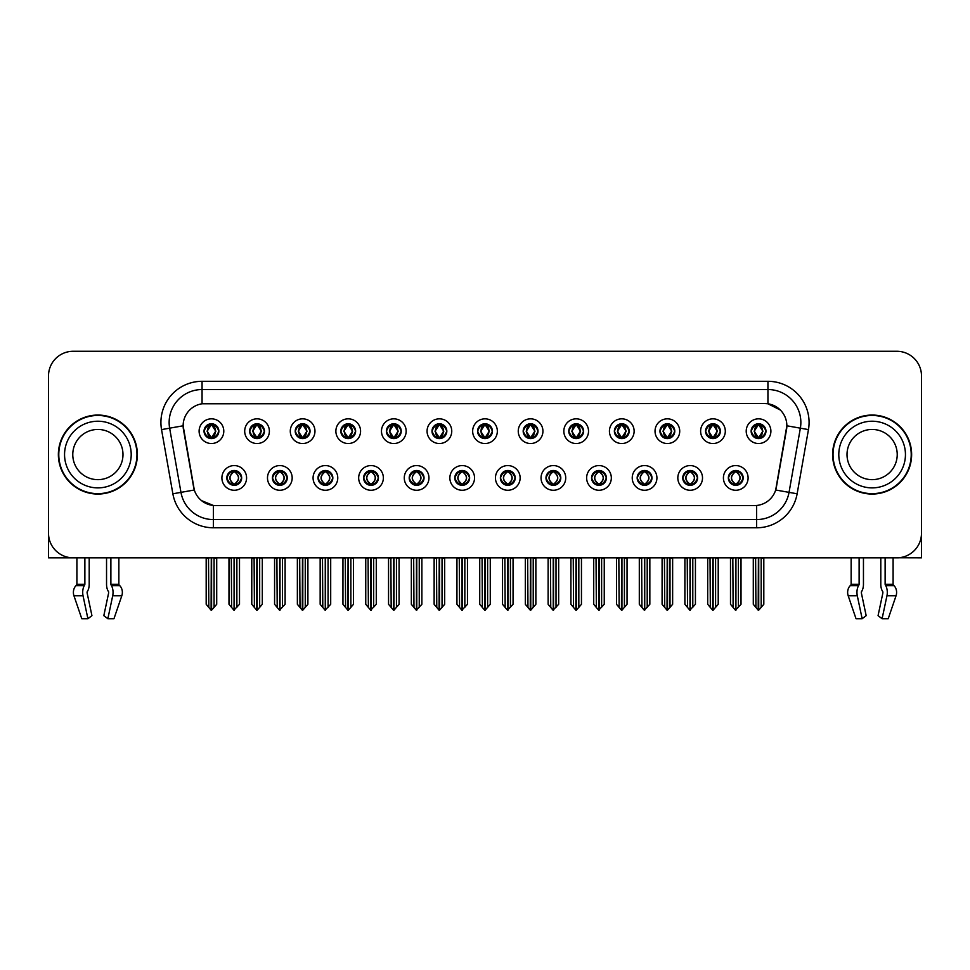 <?xml version="1.0" encoding="UTF-8"?>
<svg xmlns="http://www.w3.org/2000/svg" width="970" height="970" viewBox="0 0 970 970"><rect width="100%" height="100%" fill="white"/><g stroke="black" fill="none" stroke-linecap="round" stroke-linejoin="round"><path stroke-width="1.45" d="M454.797 477.919A7.408 7.408 0 0 0 462.205 485.327A7.408 7.408 0 0 0 469.613 477.919A7.408 7.408 0 0 0 462.205 470.511A7.408 7.408 0 0 0 454.797 477.919L454.869 477.919C456.264 481.908 458.192 483.909 460.641 483.909L461.514 483.909C456.615 479.92 456.615 475.93 461.514 471.941L460.641 471.941C458.24 471.893 456.312 473.881 454.869 477.919M449.862 477.919A12.343 12.343 0 0 0 462.205 490.262A12.343 12.343 0 0 0 474.548 477.919A12.343 12.343 0 0 0 462.205 465.576A12.343 12.343 0 0 0 449.862 477.919M500.387 477.919A7.408 7.408 0 0 0 507.795 485.327A7.408 7.408 0 0 0 515.203 477.919A7.408 7.408 0 0 0 507.795 470.511A7.408 7.408 0 0 0 500.387 477.919L500.459 477.919C501.866 481.908 503.782 483.909 506.231 483.909L507.104 483.909C502.205 479.92 502.205 475.93 507.104 471.941L506.231 471.941C503.83 471.893 501.902 473.881 500.459 477.919M495.452 477.919A12.343 12.343 0 0 0 507.795 490.262A12.343 12.343 0 0 0 520.138 477.919A12.343 12.343 0 0 0 507.795 465.576A12.343 12.343 0 0 0 495.452 477.919M545.977 477.919A7.408 7.408 0 0 0 553.385 485.327A7.408 7.408 0 0 0 560.793 477.919A7.408 7.408 0 0 0 553.385 470.511A7.408 7.408 0 0 0 545.977 477.919L546.049 477.919C547.456 481.908 549.384 483.909 551.821 483.909L552.706 483.909C547.795 479.92 547.795 475.93 552.706 471.941L551.821 471.941C549.42 471.893 547.492 473.881 546.049 477.919M541.042 477.919A12.343 12.343 0 0 0 553.385 490.262A12.343 12.343 0 0 0 565.728 477.919A12.343 12.343 0 0 0 553.385 465.576A12.343 12.343 0 0 0 541.042 477.919M295.219 431.177A7.408 7.408 0 0 0 302.628 438.586A7.408 7.408 0 0 0 310.036 431.177A7.408 7.408 0 0 0 302.628 423.769A7.408 7.408 0 0 0 295.219 431.177L295.292 431.177C296.832 435.312 298.748 437.312 301.064 437.155L300.554 438.294M290.285 431.177A12.343 12.343 0 0 0 302.628 443.52A12.343 12.343 0 0 0 314.971 431.177A12.343 12.343 0 0 0 302.628 418.834A12.343 12.343 0 0 0 290.285 431.177M432.002 431.177A7.408 7.408 0 0 0 439.41 438.586A7.408 7.408 0 0 0 446.818 431.177A7.408 7.408 0 0 0 439.41 423.769A7.408 7.408 0 0 0 432.002 431.177L432.074 431.177C433.602 435.312 435.53 437.312 437.846 437.155L437.337 438.294M427.067 431.177A12.343 12.343 0 0 0 439.41 443.52A12.343 12.343 0 0 0 451.753 431.177A12.343 12.343 0 0 0 439.41 418.834A12.343 12.343 0 0 0 427.067 431.177M226.834 477.919A7.408 7.408 0 0 0 234.243 485.327A7.408 7.408 0 0 0 241.651 477.919A7.408 7.408 0 0 0 234.243 470.511A7.408 7.408 0 0 0 226.834 477.919L226.907 477.919C228.314 481.908 230.229 483.909 232.679 483.909L233.552 483.909C228.653 479.92 228.653 475.93 233.552 471.941L232.679 471.941C230.278 471.893 228.35 473.881 226.907 477.919M221.9 477.919A12.343 12.343 0 0 0 234.243 490.262A12.343 12.343 0 0 0 246.586 477.919A12.343 12.343 0 0 0 234.243 465.576A12.343 12.343 0 0 0 221.9 477.919M386.412 431.177A7.408 7.408 0 0 0 393.82 438.586A7.408 7.408 0 0 0 401.216 431.177A7.408 7.408 0 0 0 393.82 423.769A7.408 7.408 0 0 0 386.412 431.177L386.472 431.177C388.012 435.312 389.94 437.312 392.244 437.155L391.747 438.294M381.477 431.177A12.343 12.343 0 0 0 393.82 443.52A12.343 12.343 0 0 0 406.163 431.177A12.343 12.343 0 0 0 393.82 418.834A12.343 12.343 0 0 0 381.477 431.177M249.629 431.177A7.408 7.408 0 0 0 257.038 438.586A7.408 7.408 0 0 0 264.446 431.177A7.408 7.408 0 0 0 257.038 423.769A7.408 7.408 0 0 0 249.629 431.177L249.702 431.177C251.23 435.312 253.158 437.312 255.474 437.155L254.964 438.294M244.695 431.177A12.343 12.343 0 0 0 257.038 443.52A12.343 12.343 0 0 0 269.381 431.177A12.343 12.343 0 0 0 257.038 418.834A12.343 12.343 0 0 0 244.695 431.177M682.759 477.919A7.408 7.408 0 0 0 690.167 485.327A7.408 7.408 0 0 0 697.576 477.919A7.408 7.408 0 0 0 690.167 470.511A7.408 7.408 0 0 0 682.759 477.919L682.831 477.919C684.226 481.908 686.154 483.909 688.603 483.909L689.476 483.909C684.577 479.92 684.577 475.93 689.476 471.941L688.603 471.941C686.202 471.893 684.274 473.881 682.831 477.919M677.824 477.919A12.343 12.343 0 0 0 690.167 490.262A12.343 12.343 0 0 0 702.51 477.919A12.343 12.343 0 0 0 690.167 465.576A12.343 12.343 0 0 0 677.824 477.919M614.374 431.177A7.408 7.408 0 0 0 621.782 438.586A7.408 7.408 0 0 0 629.178 431.177A7.408 7.408 0 0 0 621.782 423.769A7.408 7.408 0 0 0 614.374 431.177L614.434 431.177C615.974 435.312 617.89 437.312 620.206 437.155L619.709 438.294M609.427 431.177A12.343 12.343 0 0 0 621.782 443.52A12.343 12.343 0 0 0 634.125 431.177A12.343 12.343 0 0 0 621.782 418.834A12.343 12.343 0 0 0 609.427 431.177M318.027 477.919A7.408 7.408 0 0 0 325.423 485.327A7.408 7.408 0 0 0 332.831 477.919A7.408 7.408 0 0 0 325.423 470.511A7.408 7.408 0 0 0 318.027 477.919L318.087 477.919C319.494 481.908 321.422 483.909 323.859 483.909L324.744 483.909C319.833 479.92 319.833 475.93 324.744 471.941L323.859 471.941C321.458 471.893 319.542 473.881 318.087 477.919M313.08 477.919A12.343 12.343 0 0 0 325.423 490.262A12.343 12.343 0 0 0 337.766 477.919A12.343 12.343 0 0 0 325.423 465.576A12.343 12.343 0 0 0 313.08 477.919M705.554 431.177A7.408 7.408 0 0 0 712.962 438.586A7.408 7.408 0 0 0 720.37 431.177A7.408 7.408 0 0 0 712.962 423.769A7.408 7.408 0 0 0 705.554 431.177L705.626 431.177C707.154 435.312 709.082 437.312 711.398 437.155L710.889 438.294M700.619 431.177A12.343 12.343 0 0 0 712.962 443.52A12.343 12.343 0 0 0 725.305 431.177A12.343 12.343 0 0 0 712.962 418.834A12.343 12.343 0 0 0 700.619 431.177M340.822 431.177A7.408 7.408 0 0 0 348.218 438.586A7.408 7.408 0 0 0 355.626 431.177A7.408 7.408 0 0 0 348.218 423.769A7.408 7.408 0 0 0 340.822 431.177L340.882 431.177C342.422 435.312 344.338 437.312 346.654 437.155L346.157 438.294M335.875 431.177A12.343 12.343 0 0 0 348.218 443.52A12.343 12.343 0 0 0 360.573 431.177A12.343 12.343 0 0 0 348.218 418.834A12.343 12.343 0 0 0 335.875 431.177M568.784 431.177A7.408 7.408 0 0 0 576.18 438.586A7.408 7.408 0 0 0 583.588 431.177A7.408 7.408 0 0 0 576.18 423.769A7.408 7.408 0 0 0 568.784 431.177L568.844 431.177C570.384 435.312 572.3 437.312 574.616 437.155L574.119 438.294M563.837 431.177A12.343 12.343 0 0 0 576.18 443.52A12.343 12.343 0 0 0 588.523 431.177A12.343 12.343 0 0 0 576.18 418.834A12.343 12.343 0 0 0 563.837 431.177M272.424 477.919A7.408 7.408 0 0 0 279.833 485.327A7.408 7.408 0 0 0 287.241 477.919A7.408 7.408 0 0 0 279.833 470.511A7.408 7.408 0 0 0 272.424 477.919L272.497 477.919C273.904 481.908 275.819 483.909 278.269 483.909L279.142 483.909C274.243 479.92 274.243 475.93 279.142 471.941L278.269 471.941C275.868 471.893 273.94 473.881 272.497 477.919M267.49 477.919A12.343 12.343 0 0 0 279.833 490.262A12.343 12.343 0 0 0 292.176 477.919A12.343 12.343 0 0 0 279.833 465.576A12.343 12.343 0 0 0 267.49 477.919M477.592 431.177A7.408 7.408 0 0 0 485 438.586A7.408 7.408 0 0 0 492.408 431.177A7.408 7.408 0 0 0 485 423.769A7.408 7.408 0 0 0 477.592 431.177L477.664 431.177C479.192 435.312 481.12 437.312 483.436 437.155L482.927 438.294M472.657 431.177A12.343 12.343 0 0 0 485 443.52A12.343 12.343 0 0 0 497.343 431.177A12.343 12.343 0 0 0 485 418.834A12.343 12.343 0 0 0 472.657 431.177M409.207 477.919A7.408 7.408 0 0 0 416.615 485.327A7.408 7.408 0 0 0 424.023 477.919A7.408 7.408 0 0 0 416.615 470.511A7.408 7.408 0 0 0 409.207 477.919L409.267 477.919C410.674 481.908 412.602 483.909 415.051 483.909L415.924 483.909C411.025 479.92 411.025 475.93 415.924 471.941L415.051 471.941C412.65 471.893 410.722 473.881 409.267 477.919M404.272 477.919A12.343 12.343 0 0 0 416.615 490.262A12.343 12.343 0 0 0 428.958 477.919A12.343 12.343 0 0 0 416.615 465.576A12.343 12.343 0 0 0 404.272 477.919M523.182 431.177A7.408 7.408 0 0 0 530.59 438.586A7.408 7.408 0 0 0 537.998 431.177A7.408 7.408 0 0 0 530.59 423.769A7.408 7.408 0 0 0 523.182 431.177L523.254 431.177C524.782 435.312 526.71 437.312 529.026 437.155L528.517 438.294M518.247 431.177A12.343 12.343 0 0 0 530.59 443.52A12.343 12.343 0 0 0 542.933 431.177A12.343 12.343 0 0 0 530.59 418.834A12.343 12.343 0 0 0 518.247 431.177M659.964 431.177A7.408 7.408 0 0 0 667.372 438.586A7.408 7.408 0 0 0 674.78 431.177A7.408 7.408 0 0 0 667.372 423.769A7.408 7.408 0 0 0 659.964 431.177L660.036 431.177C661.564 435.312 663.492 437.312 665.796 437.155L665.299 438.294M655.029 431.177A12.343 12.343 0 0 0 667.372 443.52A12.343 12.343 0 0 0 679.715 431.177A12.343 12.343 0 0 0 667.372 418.834A12.343 12.343 0 0 0 655.029 431.177M363.617 477.919A7.408 7.408 0 0 0 371.025 485.327A7.408 7.408 0 0 0 378.421 477.919A7.408 7.408 0 0 0 371.025 470.511A7.408 7.408 0 0 0 363.617 477.919L363.677 477.919C365.084 481.908 367.012 483.909 369.449 483.909L370.334 483.909C365.435 479.92 365.435 475.93 370.334 471.941L369.449 471.941C367.048 471.893 365.132 473.881 363.677 477.919M358.67 477.919A12.343 12.343 0 0 0 371.025 490.262A12.343 12.343 0 0 0 383.368 477.919A12.343 12.343 0 0 0 371.025 465.576A12.343 12.343 0 0 0 358.67 477.919M751.144 431.177A7.408 7.408 0 0 0 758.552 438.586A7.408 7.408 0 0 0 765.961 431.177A7.408 7.408 0 0 0 758.552 423.769A7.408 7.408 0 0 0 751.144 431.177L751.216 431.177C752.744 435.312 754.672 437.312 756.988 437.155L756.479 438.294M746.209 431.177A12.343 12.343 0 0 0 758.552 443.52A12.343 12.343 0 0 0 770.895 431.177A12.343 12.343 0 0 0 758.552 418.834A12.343 12.343 0 0 0 746.209 431.177M591.579 477.919A7.408 7.408 0 0 0 598.975 485.327A7.408 7.408 0 0 0 606.383 477.919A7.408 7.408 0 0 0 598.975 470.511A7.408 7.408 0 0 0 591.579 477.919L591.639 477.919C593.046 481.908 594.974 483.909 597.411 483.909L598.296 483.909C593.397 479.92 593.397 475.93 598.296 471.941L597.411 471.941C595.01 471.893 593.094 473.881 591.639 477.919M586.632 477.919A12.343 12.343 0 0 0 598.975 490.262A12.343 12.343 0 0 0 611.33 477.919A12.343 12.343 0 0 0 598.975 465.576A12.343 12.343 0 0 0 586.632 477.919M637.169 477.919A7.408 7.408 0 0 0 644.577 485.327A7.408 7.408 0 0 0 651.973 477.919A7.408 7.408 0 0 0 644.577 470.511A7.408 7.408 0 0 0 637.169 477.919L637.229 477.919C638.636 481.908 640.564 483.909 643.013 483.909L643.886 483.909C638.987 479.92 638.987 475.93 643.886 471.941L643.013 471.941C640.612 471.893 638.684 473.881 637.229 477.919M632.234 477.919A12.343 12.343 0 0 0 644.577 490.262A12.343 12.343 0 0 0 656.92 477.919A12.343 12.343 0 0 0 644.577 465.576A12.343 12.343 0 0 0 632.234 477.919M204.039 431.177A7.408 7.408 0 0 0 211.448 438.586A7.408 7.408 0 0 0 218.856 431.177A7.408 7.408 0 0 0 211.448 423.769A7.408 7.408 0 0 0 204.039 431.177L204.112 431.177C205.64 435.312 207.568 437.312 209.884 437.155L209.374 438.294M199.105 431.177A12.343 12.343 0 0 0 211.448 443.52A12.343 12.343 0 0 0 223.791 431.177A12.343 12.343 0 0 0 211.448 418.834A12.343 12.343 0 0 0 199.105 431.177M728.349 477.919A7.408 7.408 0 0 0 735.757 485.327A7.408 7.408 0 0 0 743.165 477.919A7.408 7.408 0 0 0 735.757 470.511A7.408 7.408 0 0 0 728.349 477.919L728.421 477.919C729.828 481.908 731.744 483.909 734.193 483.909L735.066 483.909C730.168 479.92 730.168 475.93 735.066 471.941L734.193 471.941C731.792 471.893 729.864 473.881 728.421 477.919M723.414 477.919A12.343 12.343 0 0 0 735.757 490.262A12.343 12.343 0 0 0 748.1 477.919A12.343 12.343 0 0 0 735.757 465.576A12.343 12.343 0 0 0 723.414 477.919M172.866 493.791L161.541 429.601A41.152 41.152 0 0 1 202.063 381.307L767.937 381.307A41.152 41.152 0 0 1 808.459 429.601L797.134 493.791A41.152 41.152 0 0 1 756.612 527.789L213.388 527.789A41.152 41.152 0 0 1 172.866 493.791L180.966 492.36L169.641 428.17A32.919 32.919 0 0 1 202.063 389.54L767.937 389.54A32.919 32.919 0 0 1 800.359 428.17L789.034 492.36A32.919 32.919 0 0 1 756.612 519.568L213.388 519.568A32.919 32.919 0 0 1 180.966 492.36L194.315 490.008L183.136 425.794A22.225 22.225 0 0 0 183.475 429.601L193.636 487.207A22.225 22.225 0 0 0 215.51 505.576L754.49 505.576A22.225 22.225 0 0 0 776.364 487.207L786.524 429.601A22.225 22.225 0 0 0 764.639 403.532L205.361 403.532A22.225 22.225 0 0 0 183.136 425.745L183.379 422.459M898.462 557.774L921.5 557.835L921.5 375.96A24.686 24.686 0 0 0 896.813 351.273L73.186 351.273A24.686 24.686 0 0 0 48.5 375.96L48.5 557.835L76.897 557.835L76.897 584.304L84.875 584.304L84.293 585.662A9.057 4.765 90 0 0 83.044 595.774L87.906 618.727L91.932 615.659L87.07 592.706L87.627 591.033A9.057 4.765 90 0 0 89.204 584.304L89.204 557.835L106.542 557.835L106.542 584.304A9.057 4.765 -90 0 0 108.131 591.033L108.567 591.785L108.131 591.033M108.688 592.706L103.826 615.659L107.852 618.727L112.702 595.774A9.057 4.765 -90 0 0 111.465 585.662L110.883 584.304L118.861 584.304L118.861 557.835L124.208 557.835M845.791 557.835L851.139 557.835L851.139 584.304L859.117 584.304L858.535 585.662A9.057 4.765 90 0 0 857.298 595.774L862.148 618.727L866.174 615.659L861.311 592.706L861.869 591.033A9.057 4.765 90 0 0 863.458 584.304L863.458 557.835L880.796 557.835L880.796 584.304A9.057 4.765 -90 0 0 882.373 591.033L882.821 591.785L882.373 591.033M882.93 592.706L878.068 615.659L882.094 618.727L886.956 595.774A9.057 4.765 -90 0 0 885.707 585.662L885.125 584.304L893.103 584.304L893.103 557.835L898.462 557.835M58.37 454.554A39.503 39.503 0 0 0 97.873 494.057A39.503 39.503 0 0 0 137.376 454.554A39.503 39.503 0 0 0 97.873 415.051A39.503 39.503 0 0 0 58.37 454.554M832.624 454.554A39.503 39.503 0 0 0 872.127 494.057A39.503 39.503 0 0 0 911.63 454.554A39.503 39.503 0 0 0 872.127 415.051A39.503 39.503 0 0 0 832.624 454.554M202.063 381.307L202.063 403.775L764.639 403.532L767.937 403.775L780.353 410.031M754.49 505.576L215.51 505.576M213.388 527.789L213.388 505.467L201.517 500.617M800.359 428.17L786.864 425.794L775.685 490.008L789.034 492.36L800.359 428.17L808.459 429.601M776.364 487.207L776.23 487.91M193.77 487.91L193.636 487.207M896.813 351.273L73.186 351.273M48.5 375.96L48.5 533.148A24.686 24.686 0 0 0 73.186 557.835L896.813 557.835A24.686 24.686 0 0 0 921.5 533.148L921.5 375.96M737.03 485.218L736.448 483.909L737.321 483.909C739.722 483.957 741.65 481.957 743.093 477.907C741.686 473.93 739.758 471.941 737.321 471.941L737.83 470.814M737.03 470.632L736.448 471.941L737.321 471.941M735.308 483.909L734.69 485.255L735.321 483.909C730.107 479.92 730.107 475.93 735.321 471.941L734.69 470.595L735.321 471.941C730.289 475.93 730.289 479.92 735.308 483.909M735.066 471.941L734.484 470.632M736.448 471.941L736.824 470.595L736.194 471.941C741.407 475.93 741.407 479.92 736.194 483.909L736.812 485.255L736.206 483.909C741.226 479.92 741.226 475.93 736.206 471.941L736.448 471.941C741.347 475.93 741.347 479.92 736.448 483.909L736.448 483.909M732.823 557.835L733.126 607.438L735.418 610.178L741.019 604.298L741.019 558.247L738.388 558.247L738.388 607.438M735.927 557.835L735.927 610.178M735.587 610.178L735.587 557.835M730.495 557.835L730.495 604.298L733.126 607.438M733.126 558.247L730.495 558.247M755.618 557.835L755.921 607.438L758.213 610.178L758.394 557.835M758.722 557.835L758.722 610.178L763.814 604.298L763.814 558.247L761.486 557.835M753.29 557.835L753.29 604.298L755.921 607.438M755.921 558.247L753.29 558.247M761.183 607.438L761.183 558.247M757.279 438.476L757.861 437.155L756.988 437.155M757.279 423.878L757.861 425.2L756.988 425.2C754.599 425.151 752.671 427.152 751.216 431.177M765.961 431.177L765.888 431.177C764.469 427.2 762.541 425.2 760.116 425.2L759.243 425.2L762.978 431.177L759.243 437.155L760.625 438.294M765.888 431.177C764.409 435.239 762.481 437.24 760.116 437.155M757.861 437.155L754.272 431.177L758.103 425.2C753.508 425.357 753.363 436.391 758.116 437.155L754.126 431.177L757.861 425.2M759.001 425.2L759.619 423.854L758.989 425.2C763.596 425.357 763.742 436.391 758.989 437.155L759.607 438.513L759.001 437.155L762.832 431.177L759.001 425.2M691.44 485.218L690.858 483.909L691.731 483.909C694.132 483.957 696.06 481.957 697.503 477.907C696.096 473.93 694.168 471.941 691.731 471.941L692.228 470.814M691.44 470.632L690.858 471.941L691.731 471.941M689.718 483.909L689.1 485.255L689.731 483.909C684.517 479.92 684.517 475.93 689.731 471.941L689.1 470.595L689.731 471.941C684.687 475.93 684.687 479.92 689.718 483.909M689.476 471.941L688.894 470.632M690.858 471.941L691.222 470.595L690.604 471.941C695.817 475.93 695.817 479.92 690.604 483.909L691.222 485.255L690.616 483.909C695.635 479.92 695.635 475.93 690.616 471.941L690.858 471.941C695.757 475.93 695.757 479.92 690.858 483.909L690.858 483.909M687.233 557.835L687.536 607.438L689.828 610.178L695.429 604.298L695.429 558.247L692.798 558.247L692.798 607.438M690.325 557.835L690.325 610.178M689.997 610.178L689.997 557.835M684.893 557.835L684.893 604.298L687.536 607.438M687.536 558.247L684.893 558.247M645.85 485.218L645.256 483.909L646.141 483.909C648.542 483.957 650.47 481.957 651.913 477.907C650.494 473.93 648.578 471.941 646.141 471.941L646.638 470.814M645.85 470.632L645.256 471.941L646.141 471.941M644.128 483.909L643.51 485.255L644.128 483.909C638.927 479.92 638.927 475.93 644.128 471.941L643.51 470.595L644.128 471.941C639.097 475.93 639.097 479.92 644.128 483.909M643.886 471.941L643.304 470.632M645.256 471.941L645.632 470.595L645.256 471.941C650.167 475.93 650.167 479.92 645.256 483.909L645.632 485.255L645.014 483.909C650.045 479.92 650.045 475.93 645.014 471.941C650.215 475.93 650.215 479.92 645.014 483.909L645.256 483.909M641.631 557.835L641.934 607.438L644.238 610.178L649.839 604.298L649.839 558.247L647.208 558.247L647.208 607.438M644.735 557.835L644.735 610.178M644.407 610.178L644.407 557.835M639.303 557.835L639.303 604.298L641.934 607.438M641.934 558.247L639.303 558.247M600.26 485.218L599.666 483.909L600.551 483.909C602.952 483.957 604.868 481.957 606.323 477.907C604.904 473.93 602.988 471.941 600.551 471.941L601.048 470.814M600.26 470.632L599.666 471.941L600.551 471.941M598.538 483.909L597.92 485.255L598.538 483.909C593.337 479.92 593.337 475.93 598.538 471.941L597.92 470.595L598.538 471.941C593.507 475.93 593.507 479.92 598.538 483.909M598.296 471.941L597.702 470.632M599.666 471.941L600.042 470.595L599.666 471.941C604.565 475.93 604.565 479.92 599.666 483.909L600.042 485.255L599.424 483.909C604.455 479.92 604.455 475.93 599.424 471.941C604.625 475.93 604.625 479.92 599.424 483.909L599.666 483.909M596.041 557.835L596.344 607.438L598.648 610.178L604.249 604.298L604.249 558.247L601.618 558.247L601.618 607.438M599.145 557.835L599.145 610.178M598.817 610.178L598.817 557.835M593.713 557.835L593.713 604.298L596.344 607.438M596.344 558.247L593.713 558.247M710.028 557.835L710.331 607.438L712.623 610.178L712.792 557.835M713.12 557.835L713.12 610.178L718.224 604.298L718.224 558.247L715.896 557.835M707.7 557.835L707.7 604.298L710.331 607.438M710.331 558.247L707.7 558.247M715.593 607.438L715.593 558.247M711.689 438.476L712.271 437.155L711.398 437.155M711.689 423.878L712.271 425.2L711.398 425.2C709.009 425.151 707.081 427.152 705.626 431.177M720.37 431.177L720.298 431.177C718.867 427.2 716.951 425.2 714.526 425.2L713.653 425.2L717.388 431.177L713.653 437.155L715.035 438.294M720.298 431.177C718.818 435.239 716.891 437.24 714.526 437.155M712.271 437.155L708.682 431.177L712.513 425.2C707.918 425.357 707.773 436.391 712.526 437.155L708.536 431.177L712.271 425.2M713.411 425.2L714.029 423.854L713.399 425.2C718.006 425.357 718.152 436.391 713.399 437.155L714.017 438.513L713.411 437.155L717.242 431.177L713.411 425.2M664.426 557.835L664.741 607.438L667.033 610.178L667.202 557.835M667.53 557.835L667.53 610.178L672.634 604.298L672.634 558.247L670.306 557.835M662.098 557.835L662.098 604.298L664.741 607.438M664.741 558.247L662.098 558.247M670.003 607.438L670.003 558.247M666.087 438.476L666.681 437.155L665.796 437.155M666.087 423.878L666.681 425.2L665.796 425.2C663.419 425.151 661.491 427.152 660.036 431.177M674.78 431.177L674.708 431.177C673.277 427.2 671.361 425.2 668.936 425.2L668.063 425.2L671.798 431.177L668.063 437.155L669.445 438.294M674.708 431.177C673.228 435.239 671.301 437.24 668.936 437.155M666.681 437.155L663.092 431.177L666.923 425.2C662.328 425.357 662.183 436.391 666.923 437.155L662.946 431.177L666.681 425.2M667.821 425.2L668.427 423.854L667.809 425.2C672.404 425.357 672.549 436.391 667.809 437.155L668.427 438.513L667.821 437.155L671.652 431.177L667.821 425.2M618.836 557.835L619.139 607.438L621.443 610.178L621.612 557.835M621.94 557.835L621.94 610.178L627.044 604.298L627.044 558.247L624.716 557.835M616.508 557.835L616.508 604.298L619.139 607.438M619.139 558.247L616.508 558.247M624.413 607.438L624.413 558.247M620.497 438.476L621.091 437.155L620.206 437.155M620.497 423.878L621.091 425.2L620.206 425.2C617.829 425.151 615.901 427.152 614.434 431.177M629.178 431.177L629.118 431.177C627.687 427.2 625.759 425.2 623.346 425.2L622.473 425.2L626.208 431.177L622.473 437.155L623.843 438.294M629.118 431.177C627.626 435.239 625.711 437.24 623.346 437.155M621.091 437.155L617.502 431.177L621.334 425.2C616.738 425.357 616.593 436.391 621.334 437.155L617.356 431.177L621.091 425.2M622.219 425.2L622.219 425.2C626.814 425.357 626.96 436.391 622.219 437.155L622.837 438.513L622.219 437.155L626.05 431.177L622.219 425.2L622.837 423.854L622.219 425.2M573.246 557.835L573.549 607.438L575.853 610.178L576.022 557.835M576.35 557.835L576.35 610.178L581.454 604.298L581.454 558.247L579.126 557.835M570.918 557.835L570.918 604.298L573.549 607.438M573.549 558.247L570.918 558.247M578.823 607.438L578.823 558.247M574.907 438.476L575.489 437.155L574.616 437.155M574.907 423.878L575.489 425.2L574.616 425.2C572.227 425.151 570.312 427.152 568.844 431.177M583.588 431.177L583.528 431.177C582.097 427.2 580.169 425.2 577.756 425.2L576.871 425.2L580.606 431.177L576.871 437.155L578.253 438.294M583.528 431.177C582.036 435.239 580.121 437.24 577.756 437.155M575.489 437.155L571.9 431.177L575.731 425.2C571.148 425.357 571.003 436.391 575.743 437.155L571.754 431.177L575.489 425.2M576.629 425.2L576.629 425.2C581.224 425.357 581.37 436.391 576.629 437.155L577.247 438.513L576.629 437.155L580.46 431.177L576.629 425.2L577.247 423.854L576.629 425.2M84.875 557.835L84.875 584.304M110.883 584.304L110.883 557.835M87.179 591.785L87.07 592.706M107.852 618.727L113.963 618.727L121.808 595.774A9.057 7.699 90 0 0 119.807 585.662L119.092 584.91A0.825 0.703 -90 0 1 118.861 584.304M81.783 618.727L73.95 595.774L81.783 618.727L87.906 618.727M84.293 585.662L75.951 585.662A9.057 7.699 -90 0 0 73.95 595.774A9.057 7.699 -90 0 1 75.951 585.662L76.654 584.91A0.825 0.703 90 0 0 76.897 584.304M859.117 557.835L859.117 584.304M885.125 584.304L885.125 557.835M861.433 591.785L861.311 592.706M882.094 618.727L888.217 618.727L896.05 595.774A9.057 7.699 90 0 0 894.049 585.662L893.346 584.91A0.825 0.703 -90 0 1 893.103 584.304M857.298 595.774L848.192 595.774A9.057 7.699 -90 0 1 850.193 585.662A9.057 7.699 -90 0 0 848.192 595.774L856.037 618.727L862.148 618.727M858.535 585.662L850.193 585.662L850.908 584.91A0.825 0.703 90 0 0 851.139 584.304M122.984 454.554A25.099 25.099 0 0 0 97.873 429.455A25.099 25.099 0 0 0 72.774 454.554A25.099 25.099 0 0 0 97.873 479.653A25.099 25.099 0 0 0 122.984 454.554A25.099 25.099 0 0 1 97.873 479.653A25.099 25.099 0 0 1 72.774 454.554M58.782 454.554A39.091 39.091 0 0 1 97.873 415.463A39.091 39.091 0 0 1 136.964 454.554A39.091 39.091 0 0 1 97.873 493.645A39.091 39.091 0 0 1 58.782 454.554M897.226 454.554A25.099 25.099 0 0 0 872.127 429.455A25.099 25.099 0 0 0 847.016 454.554A25.099 25.099 0 0 0 872.127 479.653A25.099 25.099 0 0 0 897.226 454.554A25.099 25.099 0 0 1 872.127 479.653A25.099 25.099 0 0 1 847.016 454.554M833.036 454.554A39.091 39.091 0 0 1 872.127 415.463A39.091 39.091 0 0 1 911.218 454.554A39.091 39.091 0 0 1 872.127 493.645A39.091 39.091 0 0 1 833.036 454.554M554.658 485.218L554.076 483.909L554.949 483.909C557.35 483.957 559.278 481.957 560.733 477.907C559.314 473.93 557.386 471.941 554.949 471.941L555.458 470.814M554.658 470.632L554.076 471.941L554.949 471.941M552.948 483.909L552.33 485.255L552.948 483.909C547.747 479.92 547.747 475.93 552.948 471.941L552.33 470.595L552.948 471.941C547.917 475.93 547.917 479.92 552.948 483.909M552.706 471.941L552.112 470.632M554.076 471.941C558.975 475.93 558.975 479.92 554.076 483.909L553.834 483.909C558.865 479.92 558.865 475.93 553.834 471.941L554.452 470.595M554.076 483.909L554.452 485.255M550.451 557.835L550.754 607.438L553.045 610.178L558.659 604.298L558.659 558.247L556.016 558.247L556.016 607.438M553.555 557.835L553.555 610.178M553.227 610.178L553.227 557.835M548.123 557.835L548.123 604.298L550.754 607.438M550.754 558.247L548.123 558.247M509.068 485.218L508.486 483.909L509.359 483.909C511.76 483.957 513.688 481.957 515.131 477.907C513.724 473.93 511.796 471.941 509.359 471.941L509.868 470.814M509.068 470.632L508.486 471.941L509.359 471.941M507.346 483.909L506.74 485.255L507.358 483.909C502.145 479.92 502.145 475.93 507.358 471.941L506.74 470.595L507.358 471.941C502.327 475.93 502.327 479.92 507.346 483.909M507.104 471.941L506.522 470.632M508.486 471.941C513.385 475.93 513.385 479.92 508.486 483.909L508.244 483.909C513.263 479.92 513.263 475.93 508.244 471.941L508.862 470.595M508.486 483.909L508.862 485.255M504.861 557.835L505.164 607.438L507.455 610.178L513.057 604.298L513.057 558.247L510.426 558.247L510.426 607.438M507.965 557.835L507.965 610.178M507.637 610.178L507.637 557.835M502.533 557.835L502.533 604.298L505.164 607.438M505.164 558.247L502.533 558.247M463.478 485.218L462.896 483.909L463.769 483.909C466.17 483.957 468.098 481.957 469.541 477.907C468.134 473.93 466.206 471.941 463.769 471.941L464.278 470.814M463.478 470.632L462.896 471.941L463.769 471.941M460.932 470.632L461.756 471.941C456.737 475.93 456.737 479.92 461.756 483.909L461.138 485.255M461.514 471.941L461.138 470.595M462.896 471.941L463.26 470.595L462.896 471.941C467.795 475.93 467.795 479.92 462.896 483.909L463.26 485.255L462.641 483.909C467.673 479.92 467.673 475.93 462.654 471.941C467.855 475.93 467.855 479.92 462.641 483.909L462.896 483.909M459.271 557.835L459.574 607.438L461.865 610.178L467.467 604.298L467.467 558.247L464.836 558.247L464.836 607.438M462.363 557.835L462.363 610.178M462.035 610.178L462.035 557.835M456.943 557.835L456.943 604.298L459.574 607.438M459.574 558.247L456.943 558.247M527.656 557.835L527.959 607.438L530.25 610.178L530.432 557.835M530.76 557.835L530.76 610.178L535.864 604.298L535.864 558.247L533.524 557.835M525.328 557.835L525.328 604.298L527.959 607.438M527.959 558.247L525.328 558.247M533.221 607.438L533.221 558.247M529.317 438.476L529.899 437.155L529.026 437.155M529.317 423.878L529.899 425.2L529.026 425.2C526.637 425.151 524.721 427.152 523.254 431.177M537.998 431.177L537.926 431.177C536.507 427.2 534.579 425.2 532.154 425.2L531.281 425.2L535.016 431.177L531.281 437.155L532.663 438.294M537.926 431.177C536.446 435.239 534.518 437.24 532.154 437.155M529.899 437.155L526.31 431.177L530.141 425.2C525.558 425.357 525.4 436.391 530.154 437.155L526.164 431.177L529.899 425.2M531.657 423.854L531.039 425.2C535.634 425.357 535.779 436.391 531.039 437.155L531.645 438.513M482.066 557.835L482.369 607.438L484.661 610.178L484.83 557.835M485.17 557.835L485.17 610.178L490.262 604.298L490.262 558.247L487.934 557.835M479.738 557.835L479.738 604.298L482.369 607.438M482.369 558.247L479.738 558.247M487.631 607.438L487.631 558.247M483.727 438.476L484.309 437.155L483.436 437.155M483.727 423.878L484.309 425.2L483.436 425.2C481.047 425.151 479.119 427.152 477.664 431.177M492.408 431.177L492.336 431.177C490.917 427.2 488.989 425.2 486.564 425.2L485.691 425.2L489.426 431.177L485.691 437.155L487.073 438.294M492.336 431.177C490.856 435.239 488.928 437.24 486.564 437.155M484.309 437.155L480.72 431.177L484.551 425.2C479.956 425.357 479.81 436.391 484.563 437.155L480.574 431.177L484.309 425.2M486.067 423.854L485.449 425.2C490.044 425.357 490.189 436.391 485.436 437.155L486.055 438.513M436.476 557.835L436.779 607.438L439.07 610.178L439.24 557.835M439.568 557.835L439.568 610.178L444.672 604.298L444.672 558.247L442.344 557.835M434.136 557.835L434.136 604.298L436.779 607.438M436.779 558.247L434.136 558.247M442.041 607.438L442.041 558.247M438.137 438.476L438.719 437.155L437.846 437.155M438.137 423.878L438.719 425.2L437.846 425.2C435.457 425.151 433.529 427.152 432.074 431.177M446.818 431.177L446.746 431.177C445.315 427.2 443.399 425.2 440.974 425.2L440.101 425.2L443.836 431.177L440.101 437.155L441.483 438.294M446.746 431.177C445.266 435.239 443.338 437.24 440.974 437.155M438.719 437.155L435.13 431.177L438.961 425.2C434.366 425.357 434.22 436.391 438.961 437.155L434.984 431.177L438.719 425.2M440.477 423.854L439.859 425.2C444.442 425.357 444.599 436.391 439.846 437.155L440.465 438.513M417.888 485.218L417.294 483.909L418.179 483.909C420.58 483.957 422.508 481.957 423.951 477.907C422.544 473.93 420.616 471.941 418.179 471.941L418.676 470.814M417.888 470.632L417.294 471.941L418.179 471.941M415.342 470.632L416.166 471.941C411.134 475.93 411.134 479.92 416.166 483.909L415.548 485.255M415.924 471.941L415.548 470.595M417.294 471.941L417.67 470.595L417.294 471.941C422.205 475.93 422.205 479.92 417.294 483.909L417.67 485.255L417.051 483.909C422.083 479.92 422.083 475.93 417.051 471.941C422.253 475.93 422.253 479.92 417.051 483.909L417.294 483.909M413.669 557.835L413.984 607.438L416.275 610.178L421.877 604.298L421.877 558.247L419.246 558.247L419.246 607.438M416.773 557.835L416.773 610.178M416.445 610.178L416.445 557.835M411.341 557.835L411.341 604.298L413.984 607.438M413.984 558.247L411.341 558.247M372.298 485.218L371.704 483.909L372.589 483.909C374.99 483.957 376.906 481.957 378.361 477.907C376.942 473.93 375.026 471.941 372.589 471.941L373.086 470.814M372.298 470.632L371.704 471.941L372.589 471.941M370.576 483.909L369.958 485.255L370.576 483.909C365.375 479.92 365.375 475.93 370.576 471.941L369.958 470.595L370.576 471.941C365.544 475.93 365.544 479.92 370.576 483.909M370.334 471.941L369.74 470.632M371.704 471.941L372.08 470.595L371.704 471.941C376.603 475.93 376.603 479.92 371.704 483.909L372.08 485.255L371.462 483.909C376.493 479.92 376.493 475.93 371.462 471.941C376.663 475.93 376.663 479.92 371.462 483.909L371.704 483.909M368.079 557.835L368.382 607.438L370.685 610.178L376.287 604.298L376.287 558.247L373.656 558.247L373.656 607.438M371.183 557.835L371.183 610.178M370.855 610.178L370.855 557.835M365.751 557.835L365.751 604.298L368.382 607.438M368.382 558.247L365.751 558.247M326.696 485.218L326.114 483.909L326.987 483.909C329.4 483.957 331.316 481.957 332.771 477.907C331.352 473.93 329.424 471.941 326.987 471.941L327.496 470.814M326.696 470.632L326.114 471.941L326.987 471.941M324.986 483.909L324.368 485.255L324.986 483.909C319.785 479.92 319.785 475.93 324.986 471.941L324.368 470.595L324.986 471.941C319.954 475.93 319.954 479.92 324.986 483.909M324.744 471.941L324.15 470.632M326.114 471.941L326.49 470.595L326.114 471.941C331.012 475.93 331.012 479.92 326.114 483.909L326.49 485.255L325.871 483.909C330.903 479.92 330.903 475.93 325.871 471.941C331.073 475.93 331.073 479.92 325.871 483.909L326.114 483.909M322.489 557.835L322.792 607.438L325.095 610.178L330.697 604.298L330.697 558.247L328.066 558.247L328.066 607.438M325.593 557.835L325.593 610.178M325.265 610.178L325.265 557.835M320.161 557.835L320.161 604.298L322.792 607.438M322.792 558.247L320.161 558.247M281.106 485.218L280.524 483.909L281.397 483.909C283.798 483.957 285.726 481.957 287.168 477.907C285.762 473.93 283.834 471.941 281.397 471.941L281.906 470.814M281.106 470.632L280.524 471.941L281.397 471.941M279.384 483.909L278.778 485.255L279.396 483.909C274.183 479.92 274.183 475.93 279.396 471.941L278.778 470.595L279.384 471.941C274.364 475.93 274.364 479.92 279.384 483.909M279.142 471.941L278.56 470.632M280.524 471.941L280.9 470.595L280.524 471.941C285.423 475.93 285.423 479.92 280.524 483.909L280.9 485.255L280.269 483.909C285.313 479.92 285.313 475.93 280.281 471.941C285.483 475.93 285.483 479.92 280.269 483.909L280.524 483.909M276.899 557.835L277.202 607.438L279.493 610.178L285.107 604.298L285.107 558.247L282.464 558.247L282.464 607.438M280.003 557.835L280.003 610.178M279.675 610.178L279.675 557.835M274.571 557.835L274.571 604.298L277.202 607.438M277.202 558.247L274.571 558.247M235.516 485.218L234.934 483.909L235.807 483.909C238.208 483.957 240.136 481.957 241.578 477.907C240.172 473.93 238.244 471.941 235.807 471.941L236.316 470.814M235.516 470.632L234.934 471.941L235.807 471.941M233.794 483.909L233.176 485.255L233.806 483.909C228.593 479.92 228.593 475.93 233.806 471.941L233.188 470.595L233.794 471.941C228.774 475.93 228.774 479.92 233.794 483.909M233.552 471.941L232.97 470.632M234.934 471.941L235.31 470.595L234.934 471.941C239.833 475.93 239.833 479.92 234.934 483.909L235.31 485.255L234.679 483.909C239.711 479.92 239.711 475.93 234.691 471.941C239.893 475.93 239.893 479.92 234.679 483.909L234.934 483.909M231.309 557.835L231.612 607.438L233.903 610.178L239.505 604.298L239.505 558.247L236.874 558.247L236.874 607.438M234.413 557.835L234.413 610.178M234.073 610.178L234.073 557.835M228.981 557.835L228.981 604.298L231.612 607.438M231.612 558.247L228.981 558.247M390.874 557.835L391.177 607.438L393.48 610.178L393.65 557.835M393.978 557.835L393.978 610.178L399.082 604.298L399.082 558.247L396.754 557.835M388.546 557.835L388.546 604.298L391.177 607.438M391.177 558.247L388.546 558.247M396.451 607.438L396.451 558.247M392.535 438.476L393.129 437.155L392.244 437.155M392.535 423.878L393.129 425.2L392.244 425.2C389.867 425.151 387.939 427.152 386.472 431.177M401.216 431.177L401.156 431.177C399.725 427.2 397.809 425.2 395.384 425.2L394.511 425.2L398.246 431.177L394.511 437.155L395.881 438.294M401.156 431.177C399.676 435.239 397.748 437.24 395.384 437.155M393.129 437.155L389.54 431.177L393.371 425.2C388.776 425.357 388.63 436.391 393.371 437.155L389.394 431.177L393.129 425.2M394.269 425.2L394.269 425.2C398.852 425.357 398.997 436.391 394.257 437.155L394.875 438.513L394.269 437.155L398.1 431.177L394.269 425.2L394.875 423.854L394.257 425.2M345.284 557.835L345.587 607.438L347.89 610.178L348.06 557.835M348.388 557.835L348.388 610.178L353.492 604.298L353.492 558.247L351.164 557.835M342.956 557.835L342.956 604.298L345.587 607.438M345.587 558.247L342.956 558.247M350.861 607.438L350.861 558.247M346.945 438.476L347.527 437.155L346.654 437.155M346.945 423.878L347.527 425.2L346.654 425.2C344.265 425.151 342.349 427.152 340.882 431.177M355.626 431.177L355.566 431.177C354.135 427.2 352.207 425.2 349.794 425.2L348.909 425.2L352.643 431.177L348.909 437.155L350.291 438.294M355.566 431.177C354.074 435.239 352.158 437.24 349.794 437.155M347.527 437.155L343.95 431.177L347.781 425.2C343.186 425.357 343.041 436.391 347.781 437.155L343.792 431.177L347.527 425.2M348.666 425.2L348.666 425.2C353.262 425.357 353.407 436.391 348.666 437.155L349.285 438.513L348.666 437.155L352.498 431.177L348.666 425.2L349.285 423.854L348.666 425.2M299.694 557.835L299.997 607.438L302.288 610.178L302.47 557.835M302.798 557.835L302.798 610.178L307.902 604.298L307.902 558.247L305.574 557.835M297.366 557.835L297.366 604.298L299.997 607.438M299.997 558.247L297.366 558.247M305.259 607.438L305.259 558.247M301.355 438.476L301.937 437.155L301.064 437.155M301.355 423.878L301.937 425.2L301.064 425.2C298.675 425.151 296.759 427.152 295.292 431.177M310.036 431.177L309.976 431.177C308.545 427.2 306.617 425.2 304.204 425.2L303.319 425.2L307.053 431.177L303.319 437.155L304.701 438.294M309.976 431.177C308.484 435.239 306.568 437.24 304.204 437.155M301.937 437.155L298.348 431.177L302.179 425.2L301.573 423.854L302.191 425.2C297.596 425.357 297.45 436.391 302.191 437.155L301.573 438.513L302.179 437.155L298.202 431.177L301.937 425.2M303.077 425.2L303.077 425.2C307.672 425.357 307.817 436.391 303.077 437.155L303.695 438.513L303.077 437.155L306.908 431.177L303.077 425.2L303.695 423.854L303.077 425.2M254.104 557.835L254.407 607.438L256.698 610.178L256.88 557.835M257.208 557.835L257.208 610.178L262.3 604.298L262.3 558.247L259.972 557.835M251.776 557.835L251.776 604.298L254.407 607.438M254.407 558.247L251.776 558.247M259.669 607.438L259.669 558.247M255.765 438.476L256.347 437.155L255.474 437.155M255.765 423.878L256.347 425.2L255.474 425.2C253.085 425.151 251.169 427.152 249.702 431.177M264.446 431.177L264.373 431.177C262.955 427.2 261.027 425.2 258.602 425.2L257.729 425.2L261.463 431.177L257.729 437.155L259.111 438.294M264.373 431.177C262.894 435.239 260.966 437.24 258.602 437.155M256.347 437.155L252.758 431.177L256.589 425.2L255.971 423.854L256.601 425.2C251.994 425.357 251.848 436.391 256.601 437.155L255.983 438.513L256.589 437.155L252.612 431.177L256.347 425.2M257.486 425.2L257.486 425.2C262.082 425.357 262.227 436.391 257.474 437.155L258.093 438.513L257.486 437.155L261.318 431.177L257.486 425.2L258.105 423.854L257.474 425.2M208.514 557.835L208.817 607.438L211.108 610.178L211.278 557.835M211.606 557.835L211.606 610.178L216.71 604.298L216.71 558.247L214.382 557.835M206.186 557.835L206.186 604.298L208.817 607.438M208.817 558.247L206.186 558.247M214.079 607.438L214.079 558.247M210.175 438.476L210.757 437.155L209.884 437.155M210.175 423.878L210.757 425.2L209.884 425.2C207.495 425.151 205.567 427.152 204.112 431.177M218.856 431.177L218.783 431.177C217.353 427.2 215.437 425.2 213.012 425.2L212.139 425.2L215.873 431.177L212.139 437.155L213.521 438.294M218.783 431.177C217.304 435.239 215.376 437.24 213.012 437.155M210.757 437.155L207.168 431.177L210.999 425.2L210.381 423.854L211.011 425.2C206.404 425.357 206.258 436.391 211.011 437.155L210.393 438.513L210.999 437.155L207.022 431.177L210.757 425.2M211.896 425.2L211.896 425.2C216.492 425.357 216.637 436.391 211.884 437.155L212.503 438.513L211.896 437.155L215.728 431.177L211.896 425.2L212.515 423.854L211.884 425.2M767.937 381.307L767.937 403.775M161.541 429.601L169.641 428.17A32.919 32.919 0 0 1 169.144 422.459M169.641 428.17L183.136 425.794M756.612 505.467L756.612 527.789M789.034 492.36L797.134 493.791M734.193 483.909L733.684 485.036M734.484 485.218L735.066 483.909M734.193 471.941L733.684 470.814M737.321 483.909L737.83 485.036M756.988 425.2L756.479 424.072M760.116 425.2L760.625 424.072M759.825 423.878L759.243 425.2M759.825 438.476L759.243 437.155M757.485 438.513L758.103 437.155L757.497 438.513M757.485 423.854L758.103 425.2L757.497 423.841M688.603 483.909L688.094 485.036M688.894 485.218L689.476 483.909M688.603 471.941L688.094 470.814M691.731 483.909L692.228 485.036M643.013 483.909L642.504 485.036M643.304 485.218L643.886 483.909M643.013 471.941L642.504 470.814M646.141 483.909L646.638 485.036M597.411 483.909L596.914 485.036M597.702 485.218L598.296 483.909M597.411 471.941L596.914 470.814M600.551 483.909L601.048 485.036M711.398 425.2L710.889 424.072M714.526 425.2L715.035 424.072M714.235 423.878L713.653 425.2M714.235 438.476L713.653 437.155M711.895 438.513L712.513 437.155L711.907 438.513M711.895 423.854L712.513 425.2L711.907 423.841M665.796 425.2L665.299 424.072M668.936 425.2L669.445 424.072M668.645 423.878L668.063 425.2M668.645 438.476L668.063 437.155M666.305 438.513L666.923 437.155L666.305 438.513M666.305 423.854L666.923 425.2L666.305 423.841M620.206 425.2L619.709 424.072M623.346 425.2L623.843 424.072M623.055 423.878L622.473 425.2M623.055 438.476L622.473 437.155M620.715 438.513L621.334 437.155L620.715 438.513M620.715 423.854L621.334 425.2L620.715 423.841M574.616 425.2L574.119 424.072M577.756 425.2L578.253 424.072M577.465 423.878L576.871 425.2M577.465 438.476L576.871 437.155M575.125 438.513L575.731 437.155L575.125 438.513M112.702 595.774L121.808 595.774M73.95 595.774L83.044 595.774M111.465 585.662L119.807 585.662M111.029 584.91L119.092 584.91M76.654 584.91L84.729 584.91M886.956 595.774L896.05 595.774M885.707 585.662L894.049 585.662M885.27 584.91L893.346 584.91M850.908 584.91L858.971 584.91M64.553 454.554A33.332 33.332 0 0 1 97.873 421.222A33.332 33.332 0 0 1 131.205 454.554A33.332 33.332 0 0 1 97.873 487.886A33.332 33.332 0 0 1 64.553 454.554M838.795 454.554A33.332 33.332 0 0 1 872.127 421.222A33.332 33.332 0 0 1 905.446 454.554A33.332 33.332 0 0 1 872.127 487.886A33.332 33.332 0 0 1 838.795 454.554M551.821 483.909L551.324 485.036M552.112 485.218L552.706 483.909M551.821 471.941L551.324 470.814M554.949 483.909L555.458 485.036M506.231 483.909L505.722 485.036M506.522 485.218L507.104 483.909M506.231 471.941L505.722 470.814M509.359 483.909L509.868 485.036M460.641 483.909L460.132 485.036M460.932 485.218L461.514 483.909M460.641 471.941L460.132 470.814M463.769 483.909L464.278 485.036M529.026 425.2L528.517 424.072M532.154 425.2L532.663 424.072M531.863 423.878L531.281 425.2M531.863 438.476L531.281 437.155M529.523 438.513L530.141 437.155L529.535 438.513M529.523 423.854L530.141 425.2L529.535 423.841M531.657 438.513L531.039 437.155L534.87 431.177L531.039 425.2L531.645 423.841M483.436 425.2L482.927 424.072M486.564 425.2L487.073 424.072M486.273 423.878L485.691 425.2M486.273 438.476L485.691 437.155M483.933 438.513L484.551 437.155L483.945 438.513M483.933 423.854L484.551 425.2L483.945 423.841M486.067 438.513L485.449 437.155L489.28 431.177L485.449 425.2L486.055 423.841M437.846 425.2L437.337 424.072M440.974 425.2L441.483 424.072M440.683 423.878L440.101 425.2M440.683 438.476L440.101 437.155M438.343 438.513L438.961 437.155L438.355 438.513M438.343 423.854L438.961 425.2L438.355 423.841M440.477 438.513L439.859 437.155L443.69 431.177L439.859 425.2L440.465 423.841M415.051 483.909L414.542 485.036M415.342 485.218L415.924 483.909M415.051 471.941L414.542 470.814M418.179 483.909L418.676 485.036M369.449 483.909L368.952 485.036M369.74 485.218L370.334 483.909M369.449 471.941L368.952 470.814M372.589 483.909L373.086 485.036M323.859 483.909L323.362 485.036M324.15 485.218L324.744 483.909M323.859 471.941L323.362 470.814M326.987 483.909L327.496 485.036M278.269 483.909L277.772 485.036M278.56 485.218L279.142 483.909M278.269 471.941L277.772 470.814M281.397 483.909L281.906 485.036M232.679 483.909L232.169 485.036M232.97 485.218L233.552 483.909M232.679 471.941L232.169 470.814M235.807 483.909L236.316 485.036M392.244 425.2L391.747 424.072M395.384 425.2L395.881 424.072M395.093 423.878L394.511 425.2M395.093 438.476L394.511 437.155M392.753 438.513L393.371 437.155L392.753 438.513M392.753 423.854L393.371 425.2L392.753 423.841M346.654 425.2L346.157 424.072M349.794 425.2L350.291 424.072M349.503 423.878L348.909 425.2M349.503 438.476L348.909 437.155M347.163 438.513L347.781 437.155L347.163 438.513M347.163 423.854L347.781 425.2L347.163 423.841M301.064 425.2L300.554 424.072M304.204 425.2L304.701 424.072M303.913 423.878L303.319 425.2M303.913 438.476L303.319 437.155M255.474 425.2L254.964 424.072M258.602 425.2L259.111 424.072M258.311 423.878L257.729 425.2M258.311 438.476L257.729 437.155M209.884 425.2L209.374 424.072M213.012 425.2L213.521 424.072M212.721 423.878L212.139 425.2M212.721 438.476L212.139 437.155M554.44 470.595L553.821 471.941C559.035 475.93 559.035 479.92 553.821 483.909L554.44 485.255M508.85 470.595L508.231 471.941C513.445 475.93 513.445 479.92 508.231 483.909L508.85 485.255M461.15 485.255L461.768 483.909C456.555 479.92 456.555 475.93 461.768 471.941L461.15 470.595M415.56 485.255L416.178 483.909C410.965 479.92 410.965 475.93 416.178 471.941L415.56 470.595"/></g></svg>
